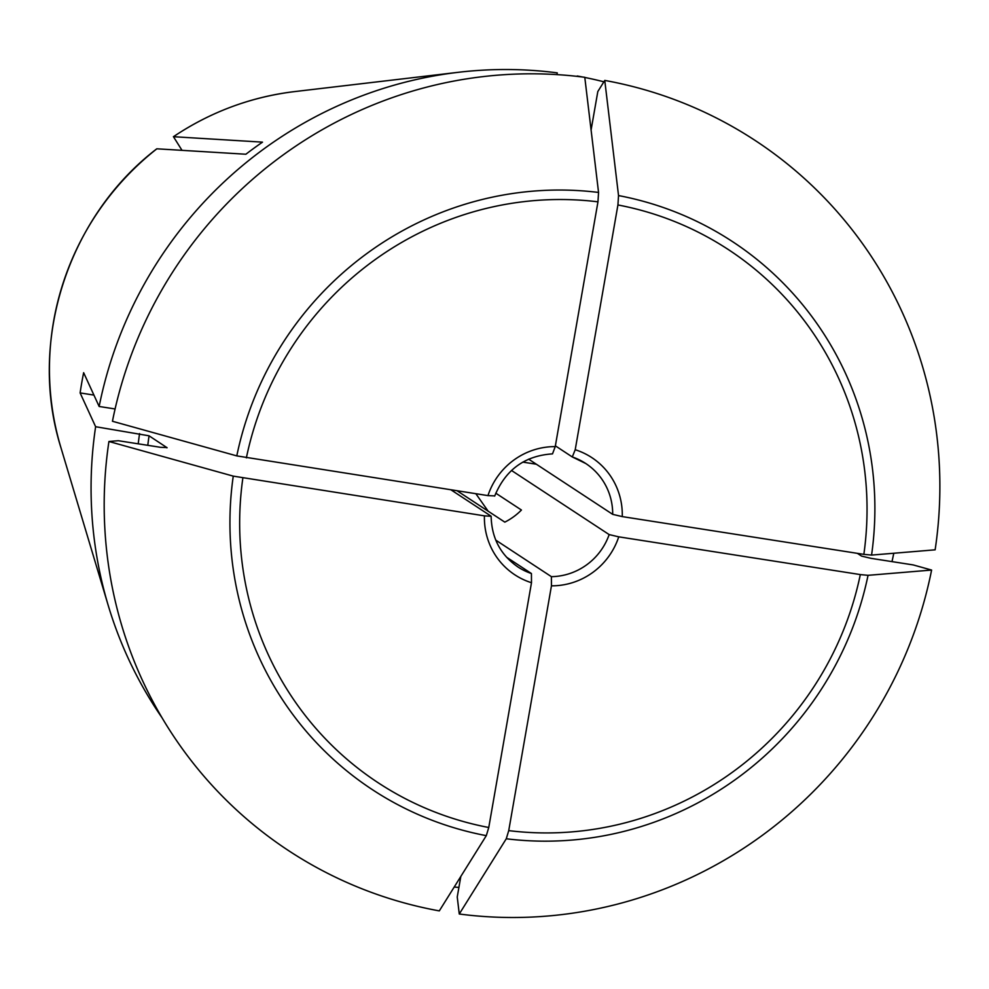 <?xml version="1.0" encoding="UTF-8"?>
<svg xmlns="http://www.w3.org/2000/svg" width="989" height="989" viewBox="0 0 989 989"><rect width="100%" height="100%" fill="white"/><g stroke="black" fill="none" stroke-linecap="round" stroke-linejoin="round"><path stroke-width="1.48" d="M511.486 470.455L609.162 534.592L618.743 536.842L860.319 574.584A318.953 311.399 -56.7 0 1 508.729 830.624L551.454 585.834L551.392 576.661L495.773 540.13M459.267 914.009A2206921.283 436707.291 -81.1 0 0 506.269 838.771A327.891 320.115 123.3 0 0 868.045 575.326A2243450.11 196725.204 9.9 0 0 931.601 570.06A424.862 414.787 -56.7 0 1 459.267 914.009L457.239 896.986L460.825 876.452M931.601 570.06L913.218 564.929L871.086 558.352L861.604 556.115L857.376 553.346M555.373 445.841L572.285 456.955L575.215 449.735L617.927 204.958A318.953 311.399 -56.7 0 1 863.854 554.359L622.266 516.604L612.698 514.354L528.633 459.156M871.569 555.089A327.891 320.115 123.3 0 0 618.533 195.575A2235990.627 442459.549 -81.1 0 0 604.761 80.418A424.862 414.787 -56.7 0 1 935.137 549.822A2243450.11 196725.204 9.9 0 1 871.569 555.089L863.854 554.359M604.761 80.418L597.813 91.544L591.088 130.016M486.304 835.656L488.764 827.496L531.489 582.719A70.108 68.439 -56.7 0 1 484.425 515.85L233.256 476.129A327.891 320.115 123.3 0 0 486.304 835.656A2206921.283 436707.291 -81.1 0 1 439.301 910.894A424.862 414.787 -56.7 0 1 108.926 441.49A2206921.024 193522.006 9.9 0 0 233.256 476.129M166.918 447.819A358.772 350.279 -56.7 0 1 166.956 447.572L160.453 447.3L118.321 440.711L108.926 441.49M93.918 395.081L80.121 392.93L95.624 426.716L149.055 435.803L167.079 447.733M494.549 495.897L487.96 495.613L236.791 455.892A2206921.024 193522.006 9.9 0 1 112.449 421.265A424.862 414.787 -56.7 0 1 584.783 77.303A2235990.627 442459.549 -81.1 0 1 598.555 192.447L597.962 201.83L555.237 446.62L552.505 453.877C524.763 455.706 505.49 469.763 494.685 496.082M556.968 74.608L557.264 72.865A412.388 402.61 -56.7 0 0 458.389 72.296A412.388 402.61 -56.7 0 0 99.147 406.479L115.095 408.964M80.121 392.93A363.705 355.088 -56.7 0 1 83.645 372.692L99.147 406.479M484.425 515.85L491.137 516.283C491.62 537.991 500.533 554.878 517.902 566.944A61.862 60.391 -56.7 0 0 531.427 573.533L531.489 582.719M491.026 516.134L450.984 489.839M536.347 464.224L522.822 462.11M868.045 575.326L860.319 574.584M457.103 490.791L504.81 522.13A61.862 60.391 123.3 0 0 521.438 510.027L495.773 493.177M475.857 493.721L488.146 511.177M182.013 150.34L173.458 136.705L262.505 142.144A398.48 389.036 123.3 0 0 245.878 154.235L156.843 148.807A275.362 268.835 -56.7 0 0 60.91 447.597C27.643 341.885 67.759 216.912 156.757 148.832M893.784 553.247A412.388 402.61 -56.7 0 1 891.991 561.616M458.908 887.417A412.388 402.61 -56.7 0 1 454.198 887.046M508.729 830.624L506.269 838.771M577.168 76.376L577.242 75.992A412.388 402.61 -56.7 0 1 582.781 77.043M584.808 77.451A412.388 402.61 -56.7 0 1 603.896 81.803M618.533 195.575L617.927 204.958M162.011 717.73A412.388 402.61 -56.7 0 1 108.234 605.466A412.388 402.61 -56.7 0 1 95.624 426.716M531.427 573.533L506.516 557.178M618.743 536.842A70.108 68.439 -56.7 0 1 551.454 585.834M575.215 449.735A70.108 68.439 -56.7 0 1 622.266 516.604M590.507 125.096A367.03 358.327 -56.7 0 1 591.892 125.442M488.764 827.496A318.953 311.399 -56.7 0 1 242.849 478.095M147.794 445.322A358.772 350.279 -56.7 0 1 149.055 435.803M138.213 443.826A367.03 358.327 -56.7 0 1 139.573 433.578M487.96 495.613A70.108 68.439 -56.7 0 1 555.237 446.62M609.162 534.592A61.862 60.391 -56.7 0 1 551.392 576.661M572.446 457.005A61.862 60.391 -56.7 0 1 585.809 463.544A61.862 60.391 -56.7 0 1 612.698 514.354M598.555 192.447A327.891 320.115 123.3 0 0 236.791 455.892M246.372 457.858A318.953 311.399 -56.7 0 1 597.962 201.83M173.458 136.705A275.362 268.835 -56.7 0 1 294.722 91.581L458.389 72.296M572.371 456.992L585.809 463.544M60.91 447.597L108.234 605.466M173.409 136.717C210.459 111.942 250.897 96.91 294.722 91.581"/></g></svg>
